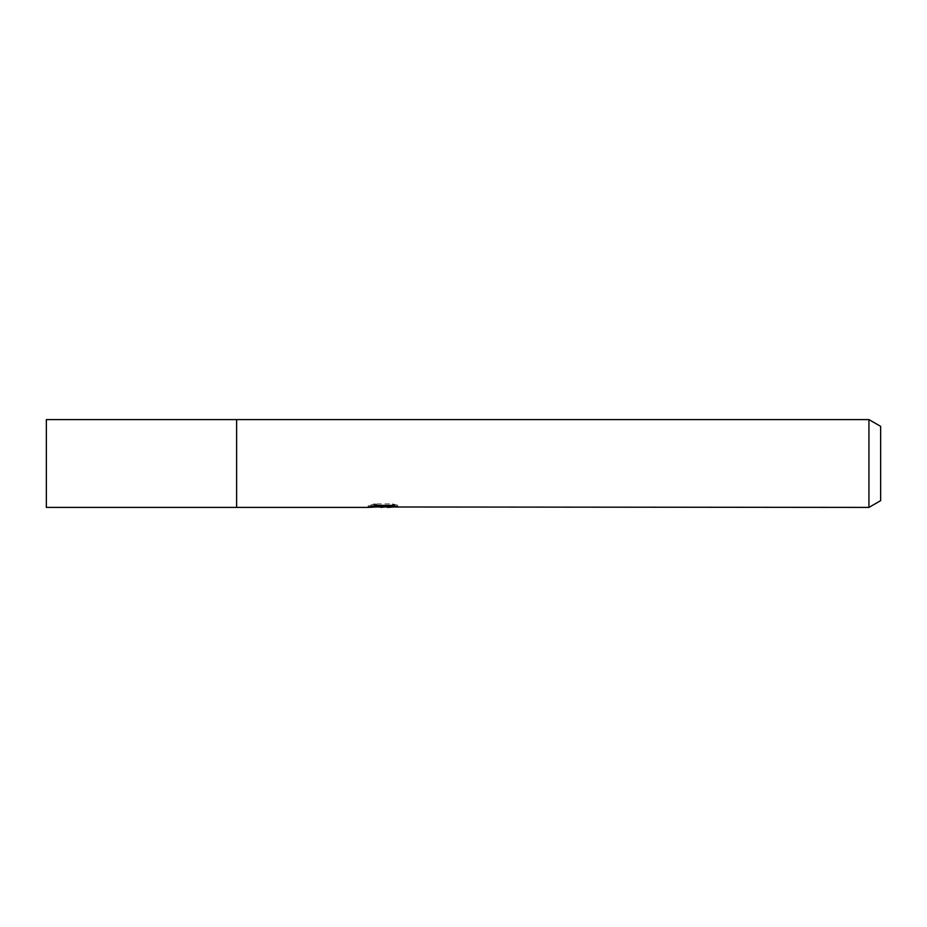 <?xml version="1.0" encoding="UTF-8"?>
<svg xmlns="http://www.w3.org/2000/svg" width="927" height="927" viewBox="0 0 927 927"><rect width="100%" height="100%" fill="white"/><g stroke="black" fill="none" stroke-linecap="round" stroke-linejoin="round"><path stroke-width="0.7" stroke-dasharray="4.63 3.48" d="M868.935 419.595L868.935 507.405M236.628 463.5L236.628 507.405L236.628 463.5M377.892 506.976L374.485 505.424L368.054 507.405L368.054 505.945L374.485 503.894L380.916 505.945L383.674 505.574L383.674 506.652M387.648 507.405L394.543 507.069L394.543 506.235L387.486 506.721M383.674 505.574L394.543 504.728L394.543 505.586L387.486 505.922M394.543 505.586L394.543 507.069M389.676 505.424L397.637 505.227L392.608 503.894L375.284 503.894L375.284 505.424M392.608 503.894L392.608 505.424M397.637 505.227L397.637 506.71M394.543 504.728L394.543 506.235M375.284 503.894L370.719 505.076L384.751 505.088L368.054 505.945L380.916 505.945M370.719 505.088L370.719 506.571M368.367 505.852L368.367 507.324M374.485 503.894L374.485 505.424M880.65 426.35L880.65 500.65M46.35 419.595L46.35 507.405M382.909 507.382L382.909 505.922M383.002 505.945L384.751 505.945"/><path stroke-width="1.39" d="M868.935 507.405L868.935 419.595L880.65 426.35L880.65 500.65L868.935 507.405L377.892 506.976M384.751 505.424L384.751 506.571L368.054 507.405L236.628 507.405L236.628 419.595L46.35 419.595L46.35 507.405L236.628 507.405L236.628 419.595L868.935 419.595M387.486 506.721L380.916 507.405M384.751 506.571L370.719 506.571L375.284 505.424L392.608 505.424L397.637 506.71L387.648 507.405M387.486 507.382L387.486 505.922L389.676 505.424M384.751 505.945L387.486 505.945"/></g></svg>
